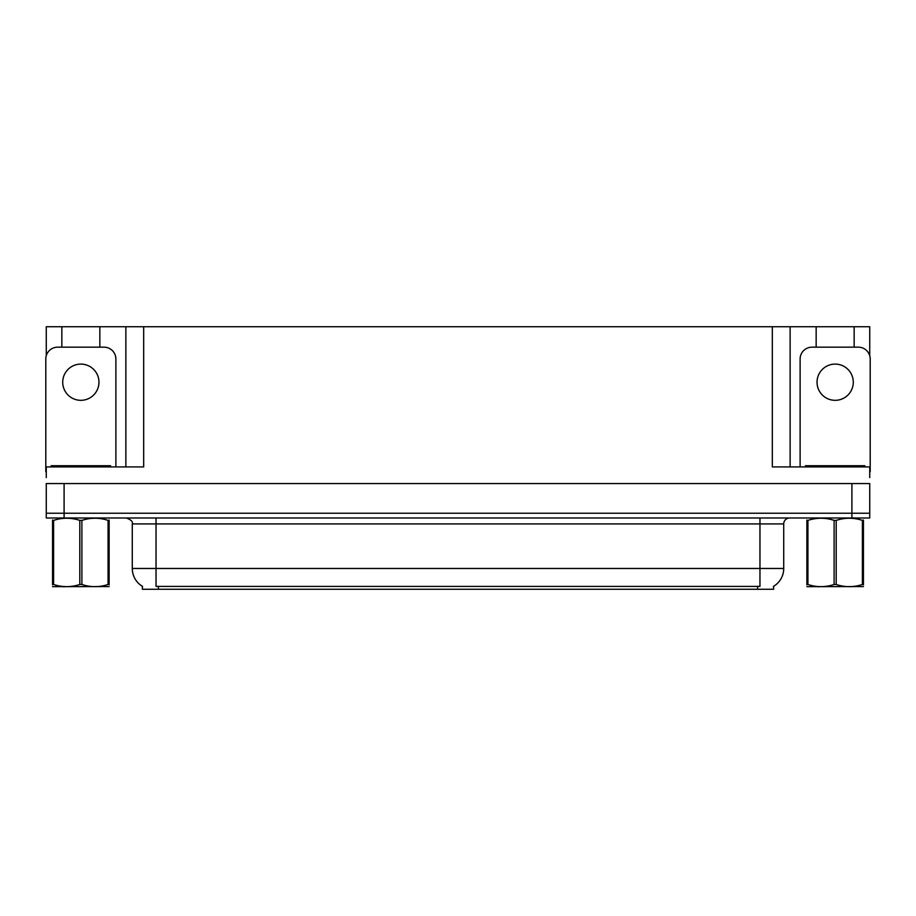 <?xml version="1.0" encoding="UTF-8"?>
<svg xmlns="http://www.w3.org/2000/svg" width="916" height="916" viewBox="0 0 916 916"><rect width="100%" height="100%" fill="white"/><g stroke="black" fill="none" stroke-linecap="round" stroke-linejoin="round"><path stroke-width="1.37" d="M773.619 586.297L773.619 589.263L142.381 589.263L142.381 586.297M64.097 517.987L869.731 517.987L869.731 513.235L46.269 513.235L46.269 483.545L64.097 483.545L64.097 513.235L46.269 513.235L46.269 517.987L64.097 517.987L64.097 513.235L869.731 513.235L869.731 483.545L64.097 483.545M99.844 347.164L99.844 326.737L772.314 326.737L772.314 466.908L869.731 466.908L869.731 477.602M46.269 477.602L46.269 466.908L143.686 466.908L143.686 326.737M61.841 347.164L61.841 326.737L46.269 326.737L46.269 355.717M854.159 347.164L854.159 326.737L869.731 326.737L869.731 355.717M125.87 326.737L125.87 466.908M772.314 326.737L790.13 326.737L790.13 466.908M790.13 326.737L816.156 326.737L816.156 347.164M854.159 326.737L816.156 326.737M61.841 326.737L99.844 326.737M142.553 586.412A20.793 20.793 0 0 1 132.282 568.47L156.041 568.47L156.041 586.412L759.959 586.412L759.959 568.47L783.718 568.47L783.718 523.929A5.943 5.943 0 0 1 789.661 517.987M132.282 568.47L132.282 523.929C133.06 521.742 131.08 519.761 126.339 517.987M773.447 586.412A20.793 20.793 0 0 0 783.718 568.47M80.848 364.099A18.114 18.114 0 0 0 62.723 382.212A18.114 18.114 0 0 0 80.848 400.326A18.114 18.114 0 0 0 98.962 382.212A18.114 18.114 0 0 0 80.848 364.099M46.269 471.671A11.874 11.874 0 0 0 45.8 471.66L45.8 359.049A11.874 11.874 0 0 1 57.674 347.164L104.012 347.164A11.874 11.874 0 0 1 115.885 359.049L115.885 466.908M51.147 466.908L51.147 465.717L110.538 465.717L110.538 466.908M109.13 586.572L52.556 586.675M109.13 584.877L109.13 584.488C109.13 587.362 109.13 587.362 109.13 584.488L108.077 584.488L108.077 520.391C99.386 517.517 90.661 517.517 81.89 520.391L79.795 520.391C71.105 517.517 62.368 517.517 53.609 520.391L52.556 520.391C52.556 517.517 52.556 517.517 52.556 520.391L52.556 520.002M81.89 520.391L81.89 584.488C90.581 587.362 99.317 587.362 108.077 584.488M81.89 584.488L79.795 584.488L79.795 520.391M109.13 520.002L109.13 520.391C109.13 517.517 109.13 517.517 109.13 520.391L108.077 520.391M109.13 520.391L109.13 584.488M53.609 520.391L53.609 584.488L52.556 584.488L52.556 520.391M53.609 584.488C62.299 587.362 71.024 587.362 79.795 584.488M52.556 584.488C52.556 587.362 52.556 587.362 52.556 584.488L52.556 584.877M805.462 466.908L805.462 465.717L864.853 465.717L864.853 466.908M835.152 364.099A18.114 18.114 0 0 0 817.038 382.212A18.114 18.114 0 0 0 835.152 400.326A18.114 18.114 0 0 0 853.277 382.212A18.114 18.114 0 0 0 835.152 364.099M800.115 466.908L800.115 359.049A11.874 11.874 0 0 1 811.988 347.164L858.326 347.164A11.874 11.874 0 0 1 870.2 359.049L870.2 471.66A11.874 11.874 0 0 0 869.731 471.671M863.445 586.572L806.87 586.675M863.445 584.877L863.445 584.488C863.445 587.362 863.445 587.362 863.445 584.488L862.391 584.488L862.391 520.391C853.701 517.517 844.976 517.517 836.205 520.391L834.11 520.391C825.419 517.517 816.683 517.517 807.923 520.391L806.87 520.391C806.87 517.517 806.87 517.517 806.87 520.391L806.87 520.002M836.205 520.391L836.205 584.488C844.895 587.362 853.632 587.362 862.391 584.488M836.205 584.488L834.11 584.488L834.11 520.391M863.445 520.002L863.445 520.391C863.445 517.517 863.445 517.517 863.445 520.391L862.391 520.391M863.445 520.391L863.445 584.488M807.923 520.391L807.923 584.488L806.87 584.488L806.87 520.391M807.923 584.488C816.614 587.362 825.339 587.362 834.11 584.488M806.87 584.488C806.87 587.362 806.87 587.362 806.87 584.488L806.87 584.877M851.903 483.545L851.903 517.987M757.589 589.263L757.589 586.297M158.411 589.263L158.411 586.297M759.959 517.987L759.959 523.929L132.282 523.929M783.718 523.929L759.959 523.929L759.959 568.47L156.041 568.47L156.041 517.987M107.573 465.717L107.573 466.908M54.113 465.717L54.113 466.908M861.887 465.717L861.887 466.908M808.427 465.717L808.427 466.908M64.75 586.503L64.097 586.893M819.064 586.503L818.412 586.893"/></g></svg>
